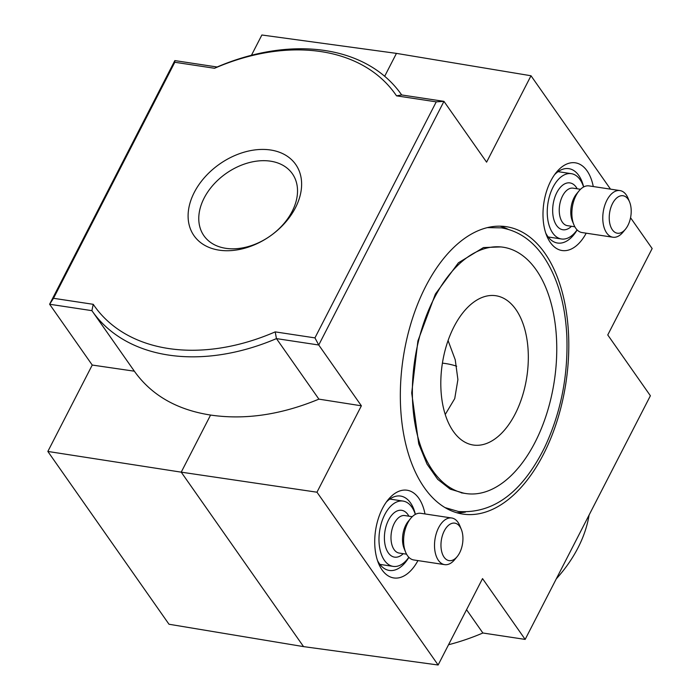 <?xml version="1.0" encoding="UTF-8"?>
<svg xmlns="http://www.w3.org/2000/svg" width="700" height="700" viewBox="0 0 700 700"><rect width="100%" height="100%" fill="white"/><g stroke="black" fill="none" stroke-linecap="round" stroke-linejoin="round"><path stroke-width="1.05" d="M610.505 189.149L531.003 75.757L486.596 162.155L443.957 101.36L318.745 345.004L314.939 337.89L275.205 331.879L276.447 338.608L318.745 345.004L361.375 405.808L316.969 492.205L181.23 472.159L47.845 451.448L92.243 365.05L134.339 371.192M630.543 217.726L652.155 248.553L607.758 334.95L650.387 395.754L525.166 639.406L482.536 578.602L438.13 665L316.969 492.205M417.935 560.595A44.354 25.121 -81.4 0 1 378.534 563.351A44.354 25.121 -81.4 0 1 388.185 499.642A44.354 25.121 -81.4 0 1 418.828 498.295A44.354 25.121 -81.4 0 1 424.996 513.94M586.197 233.188A44.354 25.121 -81.4 0 1 546.805 235.944A44.354 25.121 -81.4 0 1 556.447 172.235A44.354 25.121 -81.4 0 1 587.09 170.888A44.354 25.121 -81.4 0 1 593.259 186.532M424.305 487.637A145.329 82.311 98.6 0 0 462.805 514.071A145.329 82.311 98.6 0 0 565.95 382.707A145.329 82.311 98.6 0 0 506.327 226.695A145.329 82.311 98.6 0 0 411.845 320.46A145.329 82.311 98.6 0 0 424.305 487.637M515.874 309.47A75.495 42.761 -81.4 0 1 522.34 396.314A75.495 42.761 -81.4 0 1 473.261 445.025A75.495 42.761 -81.4 0 1 442.286 363.974A75.495 42.761 -81.4 0 1 495.871 295.733A75.495 42.761 -81.4 0 1 515.874 309.47M432.915 470.89A124.565 70.551 98.6 0 0 465.911 493.544A124.565 70.551 98.6 0 0 554.321 380.94A124.565 70.551 98.6 0 0 503.213 247.223A124.565 70.551 98.6 0 0 422.231 327.591A124.565 70.551 98.6 0 0 432.915 470.89M448.079 340.567L455.236 359.765L457.905 379.584L454.738 398.598L445.235 414.496M251.457 55.265L261.87 35L396.445 53.384L384.685 76.265M396.445 53.384L531.003 75.757M448.543 644.735A188.737 133.744 -35 0 0 482.877 633.001L466.55 609.709M210.577 415.056C177.074 409.832 151.786 395.377 134.706 371.691L92.251 311.159A188.737 133.744 -35 0 0 276.447 338.608L318.902 399.14C281.059 414.794 244.956 420.105 210.577 415.056L181.23 472.159L303.555 646.616L438.13 665M92.243 365.05L49.613 304.246L91.901 310.651A188.737 133.744 -35 0 0 92.251 311.159M396.515 95.839L401.669 94.955A188.737 133.744 -35 0 0 401.319 94.447A188.737 133.744 -35 0 0 217.123 66.999L214.55 68.276A184.013 130.401 -35 0 1 396.515 95.839L436.249 101.859L314.939 337.89M91.901 310.651L93.24 304.316A184.013 130.401 -35 0 0 275.205 331.879M47.845 451.448L168.998 624.242L303.555 646.616M318.902 399.14L361.375 405.808M295.461 207.734A62.081 43.995 -35 0 0 241.876 152.871A62.081 43.995 -35 0 0 197.286 239.627A62.081 43.995 -35 0 0 295.461 207.734M174.808 62.265L53.506 298.296L49.613 304.246L174.834 60.594L174.808 62.265L214.55 68.276M53.506 298.296L93.24 304.316M482.877 633.001L525.166 639.406M436.249 101.859L443.957 101.36L401.669 94.955L401.319 94.447M174.834 60.594L217.123 66.999M386.339 502.058A37.616 21.306 -81.4 0 1 400.277 496.02A37.616 21.306 -81.4 0 1 410.533 502.906A37.616 21.306 -81.4 0 1 415.389 514.369M408.879 557.34A37.616 21.306 -81.4 0 1 389.016 570.395A37.616 21.306 -81.4 0 1 377.484 560.499M554.601 174.65A37.616 21.306 -81.4 0 1 568.549 168.612A37.616 21.306 -81.4 0 1 578.804 175.499A37.616 21.306 -81.4 0 1 583.651 186.961M577.141 229.932A37.616 21.306 -81.4 0 1 557.288 242.987A37.616 21.306 -81.4 0 1 545.755 233.091M292.154 211.409A54.005 38.264 -35 0 0 292.364 173.74A54.005 38.264 -35 0 0 226.179 173.407A54.005 38.264 -35 0 0 203.936 235.751A54.005 38.264 -35 0 0 247.914 246.662A54.005 38.264 -35 0 0 292.154 211.409M456.715 512.724A145.329 82.311 98.6 0 0 465.412 512.094M508.244 229.364A145.329 82.311 98.6 0 0 500.115 226.17M589.094 515.025A122.675 86.931 145 0 1 578.025 547.776A122.675 86.931 145 0 1 556.255 578.9M442.418 363.151A87.911 62.291 145 0 1 456.689 366.223M415.328 514.404A33.031 18.707 98.6 0 0 411.819 507.08A33.031 18.707 98.6 0 0 403.069 501.077A33.031 18.707 98.6 0 0 379.627 530.933A33.031 18.707 98.6 0 0 393.181 566.387A33.031 18.707 98.6 0 0 408.826 557.288M461.309 529.375L459.83 525.744A23.59 13.361 98.6 0 0 457.966 522.279A23.59 13.361 98.6 0 0 451.71 517.991L420.805 513.31A23.59 13.361 98.6 0 0 410.76 518.315L408.266 521.334A18.961 10.745 98.6 0 0 404.145 548.572L405.632 552.204A23.59 13.361 98.6 0 0 413.744 559.956L444.649 564.637A23.59 13.361 98.6 0 0 454.694 559.633L457.188 556.614A18.961 10.745 98.6 0 0 461.309 529.375A18.961 10.745 98.6 0 0 459.812 526.584A18.961 10.745 98.6 0 0 445.025 529.567A18.961 10.745 98.6 0 0 442.811 554.907A18.961 10.745 98.6 0 0 457.188 556.614M410.76 518.315A23.59 13.361 98.6 0 0 405.632 552.204M451.71 517.991A23.59 13.361 98.6 0 0 434.971 539.315A23.59 13.361 98.6 0 0 444.649 564.637M583.59 186.996A33.031 18.707 98.6 0 0 580.09 179.681A33.031 18.707 98.6 0 0 571.331 173.67A33.031 18.707 98.6 0 0 547.89 203.525A33.031 18.707 98.6 0 0 561.444 238.98A33.031 18.707 98.6 0 0 577.089 229.88M629.58 201.968L628.093 198.336A23.59 13.361 98.6 0 0 626.229 194.871A23.59 13.361 98.6 0 0 619.972 190.584L589.076 185.903A23.59 13.361 98.6 0 0 579.023 190.907L576.529 193.935A18.961 10.745 98.6 0 0 572.407 221.174L573.895 224.796A23.59 13.361 98.6 0 0 582.006 232.549L612.911 237.23A23.59 13.361 98.6 0 0 622.956 232.225L625.45 229.206A18.961 10.745 98.6 0 0 629.58 201.968A18.961 10.745 98.6 0 0 628.075 199.176A18.961 10.745 98.6 0 0 613.296 202.16A18.961 10.745 98.6 0 0 611.074 227.509A18.961 10.745 98.6 0 0 625.45 229.206M579.023 190.907A23.59 13.361 98.6 0 0 573.895 224.796M619.972 190.584A23.59 13.361 98.6 0 0 603.234 211.907A23.59 13.361 98.6 0 0 612.911 237.23M408.905 516.189A23.677 13.414 98.6 0 0 407.942 514.622A23.677 13.414 98.6 0 0 389.9 517.676A23.677 13.414 98.6 0 0 386.155 548.651A23.677 13.414 98.6 0 0 403.226 553.683M412.256 516.696L404.81 515.567A18.961 10.745 98.6 0 0 391.352 532.709A18.961 10.745 98.6 0 0 399.131 553.061L406.578 554.19M577.176 188.781A23.677 13.414 98.6 0 0 576.214 187.215A23.677 13.414 98.6 0 0 558.163 190.269A23.677 13.414 98.6 0 0 554.418 221.244A23.677 13.414 98.6 0 0 571.497 226.275M580.519 189.289L573.072 188.16A18.961 10.745 98.6 0 0 559.615 205.301A18.961 10.745 98.6 0 0 567.394 225.662L574.84 226.782M461.213 492.826L465.911 493.544M379.916 564.384L393.181 566.387M389.812 499.065L403.069 501.077M548.179 236.976L561.444 238.98M558.075 171.657L571.331 173.67M463.514 493.097L450.205 489.151L437.692 479.334L427.017 464.082L418.731 443.835L411.705 392.989L417.9 340.944L435.391 294.044L458.412 262.806L483.472 247.555L500.798 246.925M487.41 227.614L501.427 227.859C518.096 230.711 532.035 240.135 543.244 256.139C557.305 276.832 565.163 303.363 566.816 335.738C568.295 375.672 560.858 412.983 544.495 447.676C521.999 492.608 493.325 513.887 458.474 511.499L445.007 507.588"/></g></svg>

